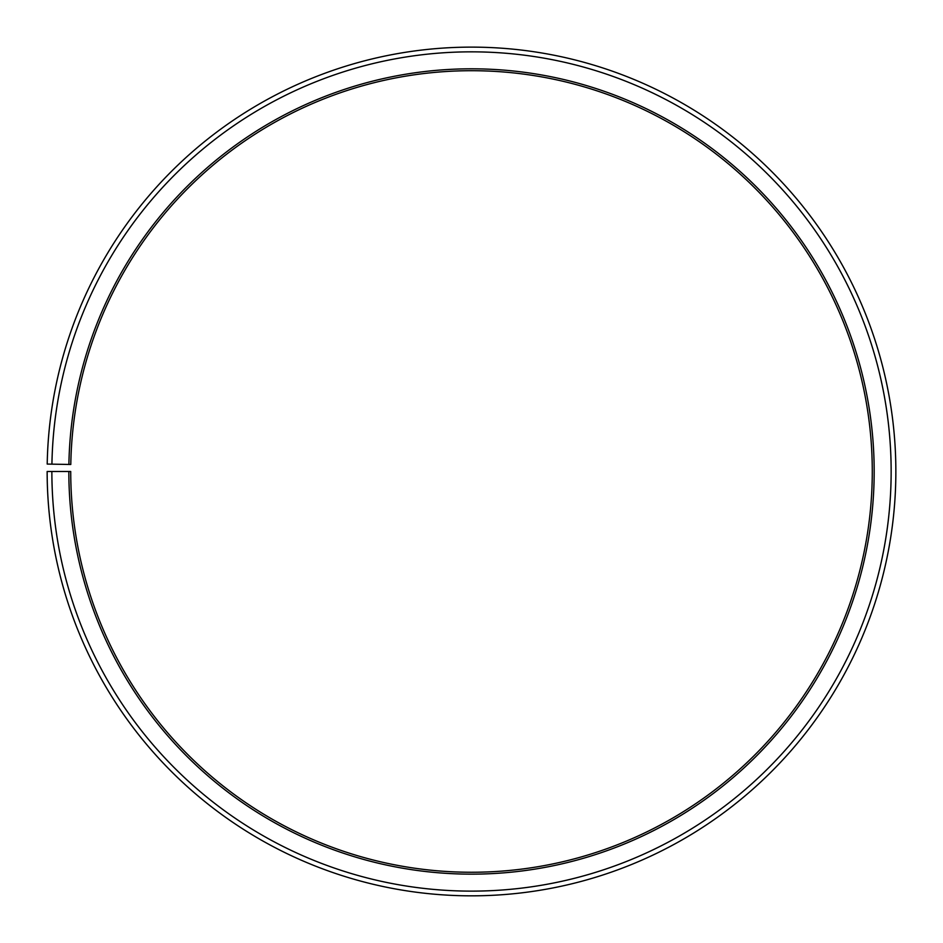 <?xml version="1.0" encoding="UTF-8"?>
<svg xmlns="http://www.w3.org/2000/svg" width="943" height="943" viewBox="0 0 943 943"><rect width="100%" height="100%" fill="white"/><g stroke="black" fill="none" stroke-linecap="round" stroke-linejoin="round"><path stroke-width="1.41" d="M70.784 464.486A400.787 400.787 0 0 1 675.919 126.751A400.787 400.787 0 0 1 669.872 819.726A400.787 400.787 0 0 1 70.725 471.488L68.839 471.488A402.673 402.673 0 0 0 670.815 821.365A402.673 402.673 0 0 0 676.885 125.124A402.673 402.673 0 0 0 68.898 464.451L70.784 464.486M51.865 471.488A419.647 419.647 0 0 0 679.208 836.123A419.647 419.647 0 0 0 685.549 110.531A419.647 419.647 0 0 0 51.924 464.156L47.209 464.074A424.362 424.362 0 0 1 687.954 106.476A424.362 424.362 0 0 1 681.541 840.213A424.362 424.362 0 0 1 47.15 471.488L68.839 471.488M51.924 464.156L68.898 464.451"/></g></svg>

